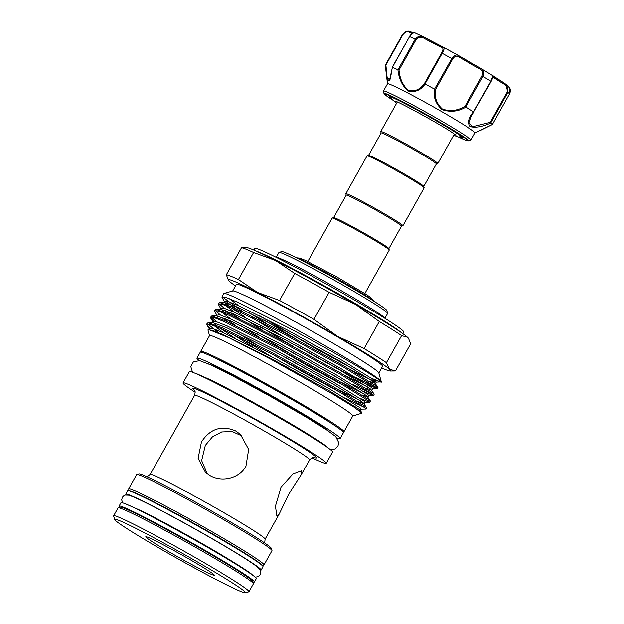 <?xml version="1.0" encoding="UTF-8"?>
<svg xmlns="http://www.w3.org/2000/svg" width="624" height="624" viewBox="0 0 624 624"><rect width="100%" height="100%" fill="white"/><g stroke="black" fill="none" stroke-linecap="round" stroke-linejoin="round"><path stroke-width="0.94" d="M252.923 581.95A77.587 3.588 -150.7 0 0 254.397 582.028L256.3 578.643A77.587 3.588 -150.7 0 0 255.349 577.309A77.587 3.588 -150.7 0 0 183.776 533.855A77.587 3.588 -150.7 0 0 120.978 502.71L119.083 506.087A77.587 3.588 -150.7 0 0 119.917 507.312M254.397 582.028A77.587 3.588 -150.7 0 0 253.453 580.694A77.587 3.588 -150.7 0 0 181.88 537.233A77.587 3.588 -150.7 0 0 119.083 506.087M260.2 570.149A77.587 3.588 -150.7 0 0 261.105 570.086L263 566.709A77.587 3.588 -150.7 0 0 262.049 565.375A77.587 3.588 -150.7 0 0 190.476 521.914A77.587 3.588 -150.7 0 0 127.678 490.768L125.783 494.146A77.587 3.588 -150.7 0 0 126.196 494.949M261.105 570.086A77.587 3.588 -150.7 0 0 260.153 568.753A77.587 3.588 -150.7 0 0 188.581 525.299A77.587 3.588 -150.7 0 0 125.783 494.146M391.856 98.951A42.151 1.95 29.3 0 1 389.516 96.673A42.151 1.95 29.3 0 1 417.269 110.198A42.151 1.95 29.3 0 1 457.298 133.575A42.151 1.95 29.3 0 1 462.961 137.888A42.151 1.95 29.3 0 1 459.794 137.069M383.448 91.127A50.17 2.317 29.3 0 1 383.448 91.003A50.17 2.317 29.3 0 1 415.6 106.501A50.17 2.317 29.3 0 1 464.225 134.862A50.17 2.317 29.3 0 1 470.956 140.111A50.17 2.317 29.3 0 1 470.855 140.182L468.46 140.852A48.407 2.239 29.3 0 0 462.064 135.72A48.407 2.239 29.3 0 0 414.211 107.851A48.407 2.239 29.3 0 0 384.119 93.522L383.448 91.127M470.956 140.111L475.004 132.904A50.17 2.317 -150.7 0 0 468.273 127.647A50.17 2.317 -150.7 0 0 419.648 99.294A50.17 2.317 -150.7 0 0 387.496 83.795L383.448 91.003M474.981 132.935L492.352 124.519A61.55 2.847 -150.7 0 0 490.745 123.045C482.383 126.812 475.527 127.99 470.176 126.563C467.516 122.71 468.663 117.788 473.616 111.813A61.55 2.847 -150.7 0 0 465.824 107.117C458.305 111.563 450.403 112.406 442.112 109.66C435.716 103.99 433.173 97.157 434.499 89.154A61.55 2.847 -150.7 0 0 425.1 83.99C420.693 90.293 415.061 92.641 408.205 91.034C402.316 86.011 398.892 78.936 397.925 69.826A61.55 2.847 -150.7 0 0 392.418 67.22L389.337 80.87L387.434 80.301L385.312 65.13L385.866 65.013L387.059 77.009L389.509 80.083M423.751 186.451L436.371 163.956A31.684 1.466 -150.7 0 0 404.079 144.183A31.684 1.466 -150.7 0 0 381.116 132.943L368.495 155.446M401.466 226.161L402.823 225.779A32.713 1.513 -150.7 0 0 402.886 225.74L424.125 187.886A32.713 1.513 -150.7 0 0 424.133 187.808L423.735 186.404A31.684 1.466 -150.7 0 0 391.435 166.709A31.684 1.466 -150.7 0 0 368.542 155.431L367.13 155.828A32.713 1.513 -150.7 0 0 367.068 155.867L345.829 193.721A32.713 1.513 -150.7 0 0 345.829 193.799L346.211 195.156M436.355 163.987L437.713 163.605A32.713 1.513 -150.7 0 0 437.783 163.558A32.713 1.513 -150.7 0 0 404.43 143.146A32.713 1.513 -150.7 0 0 380.726 131.539A32.713 1.513 -150.7 0 0 380.718 131.617L381.1 132.974M424.133 187.808A32.713 1.513 -150.7 0 0 390.772 167.474A32.713 1.513 -150.7 0 0 367.13 155.828M402.886 225.74A32.713 1.513 -150.7 0 0 369.533 205.319A32.713 1.513 -150.7 0 0 345.829 193.721M388.853 248.633L401.482 226.13A31.684 1.466 -150.7 0 0 369.182 206.365A31.684 1.466 -150.7 0 0 346.226 195.125L333.598 217.628M364.861 293.498L389.236 250.068A32.713 1.513 -150.7 0 0 389.236 249.99L388.838 248.586A31.684 1.466 -150.7 0 0 356.538 228.891A31.684 1.466 -150.7 0 0 333.645 217.612L332.241 218.002A32.713 1.513 -150.7 0 0 332.171 218.049L307.804 261.479M389.236 249.99A32.713 1.513 -150.7 0 0 355.883 229.655A32.713 1.513 -150.7 0 0 332.241 218.002M375.937 302.515A47.845 2.207 -150.7 0 0 327.865 273.577A47.845 2.207 -150.7 0 0 294.341 256.721M329.176 421.925A70.473 3.253 -150.7 0 0 261.947 382.044A70.473 3.253 -150.7 0 0 216.778 358.847M343.021 431.792A82.111 3.791 -150.7 0 0 343.941 431.722L352.786 415.951A82.111 3.791 -150.7 0 0 269.077 364.705A82.111 3.791 -150.7 0 0 209.578 335.587L200.725 351.351A82.111 3.791 -150.7 0 0 201.139 352.178M343.941 431.722A82.111 3.791 -150.7 0 0 260.231 380.476A82.111 3.791 -150.7 0 0 200.725 351.351M209.531 335.657L207.917 329.924L208.502 329.425L228.977 337.709L270.933 359.252L333.029 394.189L353.691 406.91L361.982 413.096L352.747 416.029M344.76 397.839L364.525 407.449M366.023 409.009L366.592 407.706L365.414 406.575L332.803 386.342L273.562 353.488L222.105 327.764L208.026 322.709L206.708 324.051L210.935 324.589L221.497 328.848L272.945 354.58L332.194 387.434L364.806 407.667L366.023 409.009L361.117 409.133L360.134 407.792L328.981 388.51L272.399 357.185L223.252 332.654L212.074 328.279L209.212 328.715M348.621 368.659L363.059 376.202L376.288 382.099L375.305 380.757L344.152 361.475L287.57 330.151L238.423 305.62L227.245 301.244L224.429 301.774L221.879 297.016L226.106 297.554L236.668 301.813L288.116 327.545C338.434 354.182 388.775 384.384 380.632 382.005A90.254 4.173 -150.7 0 0 381.209 381.919M369.658 381.412L375.562 383.393L376.288 382.099L381.256 381.865A90.254 4.173 -150.7 0 0 381.264 381.646A90.254 4.173 -150.7 0 0 289.247 325.533A90.254 4.173 -150.7 0 0 224.016 293.405A90.254 4.173 -150.7 0 0 223.837 293.522L221.879 297.016M380.991 382.052L372.364 378.635M356.14 377.567L375.905 387.169M377.403 388.736L377.965 387.434L376.795 386.303L344.183 366.07L284.934 333.216L233.485 307.484L219.398 302.429L218.088 303.771L222.316 304.317L232.877 308.576L284.326 334.3L343.567 367.154L376.178 387.387L377.403 388.736L363.332 382.66L293.873 344.347M352.349 384.322L372.115 393.931M373.612 395.491L374.174 394.189L372.996 393.058L340.384 372.824L281.143 339.971L229.694 314.246L215.608 309.192L214.297 310.534L218.517 311.072L229.078 315.331L280.535 341.063L339.776 373.916L372.388 394.15L373.402 395.569L363.956 391.599M342.046 380.266L290.082 351.101M369.814 402.254L370.383 400.943L369.205 399.82L336.593 379.587L277.352 346.733L225.896 321.001L211.817 315.947L210.499 317.288L214.726 317.834L225.287 322.093L276.744 347.818L335.985 380.671L368.597 400.904L369.611 402.324L360.165 398.362M338.255 387.028L286.283 357.864M243.079 311.93L223.478 297.687L223.899 296.938M252.073 317.686L282.758 336.367M235.576 308.428L225.155 300.823M218.915 303.521L224.125 308.201M229.515 312.117L239.288 318.685M231.785 315.182L224.866 310.3M220.178 309.153L220.639 308.529L218.088 303.771M215.124 310.284L220.334 314.956M225.724 318.872L235.498 325.447M227.994 321.945L221.068 317.062M362.076 394.93L367.973 396.911L368.706 395.616L367.723 394.274L336.562 374.993L279.981 343.668L230.841 319.137L219.664 314.761L216.848 315.292L214.297 310.534M211.333 317.039L216.544 321.719M240.692 337.958L271.378 356.647M301.447 375.515L282.493 364.619M253.258 347.209L231.091 333.294M213.775 321.103L211.489 319.043L210.499 317.288M381.264 381.646L378.791 372.863A83.788 3.869 -150.7 0 0 293.358 320.775A83.788 3.869 -150.7 0 0 232.807 290.94L224.016 293.405M259.724 315.775L316.189 348.847L355.251 370.079M378.823 372.988L382.574 366.311A83.788 3.869 -150.7 0 0 297.149 314.02A83.788 3.869 -150.7 0 0 236.434 284.294L232.682 290.979M313.95 319.355A98.015 4.532 29.3 0 0 296.439 309.629A98.015 4.532 29.3 0 0 279.536 300.456L257.595 292.461A93.101 4.306 29.3 0 1 295.776 312.764A93.101 4.306 29.3 0 1 337.646 336.422L313.95 319.355L329.129 292.313L355.594 304.434A93.101 4.306 29.3 0 1 407.503 337.272A93.101 4.306 29.3 0 1 408.548 338.426L410.631 343.871L395.452 370.921L389.548 369.268L386.42 362.669L401.599 335.618L407.503 337.272L408.923 339.043M402.722 333.575L403.65 331.921A85.34 3.947 -150.7 0 0 316.649 278.663A85.34 3.947 -150.7 0 0 254.803 248.391L253.874 250.045M384.891 318.31L387.621 313.451A62.322 2.878 -150.7 0 0 387.629 313.303A62.322 2.878 -150.7 0 0 324.082 274.552A62.322 2.878 -150.7 0 0 279.037 252.361A62.322 2.878 -150.7 0 0 278.92 252.447L276.19 257.306M279.037 252.361L281.853 251.573A60.255 2.785 29.3 0 1 325.4 273.031A60.255 2.785 29.3 0 1 386.833 310.487L387.629 313.303M199.095 360.5A82.111 3.791 29.3 0 1 197.941 359.525A82.111 3.791 29.3 0 1 196.934 358.114L200.218 352.256A82.111 3.791 29.3 0 1 266.682 385.219A82.111 3.791 29.3 0 1 342.428 431.207A82.111 3.791 29.3 0 1 343.434 432.619L340.142 438.477A82.111 3.791 29.3 0 1 336.983 437.876M196.934 358.114A82.111 3.791 29.3 0 1 263.39 391.076A82.111 3.791 29.3 0 1 339.136 437.065A82.111 3.791 29.3 0 1 340.142 438.477M210.272 475.925L205.507 472.524L198.104 458.258L201.458 441.893C210.187 428.665 221.559 424.991 235.56 430.864L240.404 434.343L248.664 449.405L245.926 466.315C239.304 478.616 222.152 482.703 210.272 475.925M242.018 435.958L232.05 431.457L221.653 431.941L212.417 436.855L205.304 445.411L201.646 460.559L207.293 473.998M288.608 494.403L279.162 514.114L276.877 516.079L275.441 506.15L280.979 487.438L292.984 474.061L301.774 470.746L301.127 474.989L288.608 494.403M136.812 474.669L138.918 474.076A76.034 3.51 29.3 0 1 193.869 501.15A76.034 3.51 29.3 0 1 271.385 548.418L271.986 550.524A77.587 3.588 -150.7 0 0 192.878 502.289A77.587 3.588 -150.7 0 0 136.812 474.669A77.587 3.588 -150.7 0 0 136.656 474.77L128.692 488.966A77.587 3.588 29.3 0 1 184.915 516.485A77.587 3.588 29.3 0 1 264.007 564.899A77.587 3.588 29.3 0 1 263.858 565.009L262.166 565.477M264.007 564.899L271.97 550.711A77.587 3.588 -150.7 0 0 271.986 550.524M261.862 565.211A76.034 3.51 -150.7 0 0 184.384 518.045A76.034 3.51 -150.7 0 0 129.55 490.955M118.225 507.788L120.331 507.195A76.034 3.51 29.3 0 1 175.282 534.269A76.034 3.51 29.3 0 1 252.806 581.537L253.399 583.643A77.587 3.588 -150.7 0 0 174.299 535.408A77.587 3.588 -150.7 0 0 118.225 507.788A77.587 3.588 -150.7 0 0 118.069 507.889L113.646 515.775A77.587 3.588 29.3 0 1 169.868 543.293A77.587 3.588 29.3 0 1 248.96 591.716A77.587 3.588 29.3 0 1 248.812 591.817L245.294 592.8A74.997 3.463 -150.7 0 0 168.987 545.899A74.997 3.463 -150.7 0 0 114.629 519.472A74.997 3.463 -150.7 0 0 191.092 566.101A74.997 3.463 -150.7 0 0 245.294 592.8M248.96 591.716L253.391 583.83A77.587 3.588 -150.7 0 0 253.399 583.643M213.837 574.556A39.312 1.817 29.3 0 1 214.328 575.141A39.312 1.817 29.3 0 1 183.292 559.892A39.312 1.817 29.3 0 1 146.242 537.436A39.312 1.817 29.3 0 1 145.837 536.71A39.312 1.817 29.3 0 1 178.37 552.981A39.312 1.817 29.3 0 1 213.837 574.556M311.914 457.743A82.111 3.791 -150.7 0 0 326.235 463.258L332.561 451.994A82.111 3.791 -150.7 0 0 248.851 400.756A82.111 3.791 -150.7 0 0 189.345 371.631L183.027 382.894A82.111 3.791 -150.7 0 0 195.195 392.246M326.235 463.258A82.111 3.791 -150.7 0 0 242.533 412.019A82.111 3.791 -150.7 0 0 183.027 382.894M208.564 363.917A70.473 3.253 29.3 0 1 258.157 388.807A70.473 3.253 29.3 0 1 329.129 431.574M114.629 519.472L113.638 515.962A77.587 3.588 29.3 0 1 113.646 515.775M129.16 490.838L128.684 489.154A77.587 3.588 29.3 0 1 128.692 488.966M301.127 474.989L309.613 459.857A65.949 3.05 -150.7 0 0 242.385 418.704A65.949 3.05 -150.7 0 0 194.594 395.312L150.095 474.614A65.949 3.05 29.3 0 1 197.886 497.999A65.949 3.05 29.3 0 1 265.114 539.159L264.67 542.966M329.129 292.313A98.015 4.532 -150.7 0 0 294.715 273.413L275.543 260.473L253.601 252.47A98.015 4.532 -150.7 0 0 241.504 247.689L246.691 247.595A93.101 4.306 29.3 0 1 275.543 260.473A93.101 4.306 29.3 0 1 355.594 304.434L379.283 321.5A98.015 4.532 -150.7 0 1 401.599 335.618M386.42 362.669A98.015 4.532 29.3 0 0 364.104 348.551L379.283 321.5M253.601 252.47L238.423 279.521A98.015 4.532 29.3 0 0 226.325 274.739L241.504 247.689M226.325 274.739L228.4 280.184A93.101 4.306 29.3 0 1 257.595 292.461L238.423 279.521M279.536 300.456L294.715 273.413M364.104 348.551L337.646 336.422A93.101 4.306 29.3 0 1 389.548 369.268A93.101 4.306 29.3 0 1 390.265 371.015A93.101 4.306 29.3 0 1 381.654 367.942M235.513 285.932A93.101 4.306 29.3 0 1 229.453 281.338A93.101 4.306 29.3 0 1 228.4 280.184M223.478 297.687L226.262 297.609M207.535 323.801L218.135 332.389M213.603 330.619A90.254 4.173 -150.7 0 0 214.43 331.188M209.984 327.857L207.698 325.806L206.708 324.051M213.392 330.541L213.993 331.016M474.076 111.883L471.448 115.924L469.108 122.647L472.446 126.781L490.238 122.335L490.745 123.045M492.352 124.519L509.558 93.889L509.644 87.961L505.573 83.944L507.913 92.383L490.721 123.014M385.343 65.083L402.503 34.499C405.132 31.239 407.893 30.342 410.787 31.785A1.037 0.796 116.1 0 0 409.601 32.276C407.363 31.13 405.124 31.925 402.893 34.663L385.866 65.013L385.312 65.13L386.233 73.694M397.925 69.826L415.186 39.218C417.776 35.974 420.943 35.396 424.694 37.495L424.133 38.306C420.958 36.504 418.259 36.956 416.036 39.679L399.009 70.021C399.75 78.749 402.886 85.55 408.416 90.441C414.952 91.822 420.326 89.45 424.531 83.327L425.1 83.99M434.499 89.154L451.792 58.57C454.007 55.13 456.316 54.171 458.741 55.676L443.29 47.19A1.037 0.913 114.3 0 0 443.212 47.143L424.694 37.495A26.38 1.217 -150.7 0 0 443.126 47.112M424.195 37.229L415.327 33.025C413.486 32.261 411.52 33.423 409.438 36.512L409.539 36.598M415.646 33.205C414.071 32.144 412.043 33.259 409.562 36.559L392.418 67.22M458.507 55.536L458.741 55.676A1.037 0.663 121.5 0 1 458.827 56.87C456.589 55.442 454.514 56.176 452.611 59.054L435.583 89.396C434.179 97.079 436.472 103.662 442.463 109.138C450.388 111.618 457.899 110.659 464.997 106.267L465.824 107.117M443.29 47.19C444.592 47.728 444.233 49.764 442.198 53.305L425.006 83.936M473.616 111.813L490.885 81.214A61.55 2.847 -150.7 0 0 482.937 76.424C484.505 72.626 483.584 69.802 480.176 67.961L493.327 76.003A1.037 1.03 146.3 0 1 493.366 77.08L490.885 81.214L492.976 75.676M490.238 122.335L507.265 91.985C508.404 88.639 507.523 86.135 504.629 84.466A25.342 1.17 29.3 0 1 493.366 77.08L473.694 111.844M493.381 76.089A26.38 1.217 -150.7 0 0 504.691 83.359L504.715 83.374A1.037 0.484 120.7 0 1 504.629 84.466M464.997 106.267L482.024 75.917C483.319 72.688 482.446 70.27 479.427 68.671A25.342 1.17 29.3 0 1 458.827 56.87M424.531 83.327L441.558 52.985C443.243 49.982 443.391 48.196 441.995 47.619A25.342 1.17 29.3 0 1 424.133 38.306M435.583 89.396L434.6 89.201M480.176 67.961L479.427 68.671M399.009 70.021L397.995 69.849M443.43 47.26L443.212 47.143A1.037 0.913 114.3 0 0 441.995 47.619M492.133 124.067L492.367 124.519L492.133 124.067M492.991 75.683A1.037 1.03 146.3 0 1 493.327 76.003L504.715 83.374A1.037 0.484 120.7 0 0 504.691 83.359M458.515 137.038A47.674 2.2 -150.7 0 0 461.378 135.704A47.674 2.2 -150.7 0 0 404.017 102.812A47.674 2.2 -150.7 0 0 391.014 99.021A47.674 2.2 -150.7 0 0 392.558 100.027L390.952 98.982C385.476 95.183 383.198 93.358 384.119 93.522M256.004 250.988A85.34 3.947 29.3 0 1 315.377 280.917A85.34 3.947 29.3 0 1 400.803 332.241M276.229 257.33A62.322 2.878 29.3 0 1 321.305 279.513A62.322 2.878 29.3 0 1 384.852 318.287M138.427 494.668A72.415 3.346 29.3 0 1 184.922 518.536A72.415 3.346 29.3 0 1 254.077 559.564M194.548 390.39A71.12 3.284 29.3 0 1 244.148 413.501A71.12 3.284 29.3 0 1 313.833 457.33M263.944 319.894L296.611 339.479M224.968 302.468L227.807 305.05M231.8 308.1L245.614 317.476M260.153 326.656L292.812 346.234M344.822 375.414L368.09 387.223M365.867 388.167L371.771 390.148L372.497 388.853L371.514 387.512L340.361 368.238L283.772 336.905L234.632 312.382L223.454 307.999L220.592 308.443M221.169 309.231L224.016 311.813M256.363 333.411L289.021 352.997M341.032 382.177L364.299 393.986M337.241 388.931L360.5 400.741M358.277 401.684L364.182 403.666L364.915 402.371L363.925 401.029L332.771 381.755L276.19 350.423L227.042 325.9L215.865 321.516L213.057 322.046L210.647 318.014M213.587 322.748L216.427 325.33M220.42 328.372L234.234 337.756M348.059 403.322L356.71 407.503M229.414 298.756L238.797 305.791M248.531 312.281L266.51 323.575M377.965 387.434L374.431 382.317L343.278 363.035L286.689 331.711L237.549 307.18L224.102 302.383L219.398 302.429M225.623 305.518L235.006 312.546M244.741 319.043L262.72 330.338M374.174 394.189L370.64 389.08L339.479 369.798L282.898 338.473L233.758 313.942L220.311 309.145L215.608 309.192M221.832 312.273L231.215 319.309M240.942 325.798L258.929 337.093M276.44 347.662L306.4 365.063L349.791 388.822M370.383 400.943L366.842 395.834L335.689 376.553L279.107 345.228L229.96 320.697L216.512 315.9L211.817 315.947M237.151 332.561L255.13 343.855M272.649 354.416L302.609 371.818L346 395.577M366.592 407.706L363.051 402.597L331.898 383.315L275.317 351.991L226.169 327.46L212.722 322.663L208.026 322.709M214.243 325.79L223.626 332.826M358.558 410.21L360.391 410.428L359.26 409.352L328.107 390.07L271.518 358.745L222.378 334.214L208.502 329.425M410.787 31.785A26.38 1.217 -150.7 0 0 413.33 33.002L408.868 31.2L405.436 31.754L402.503 34.499M443.563 47.33A55.341 2.558 29.3 0 1 458.266 55.403M458.804 55.715A26.38 1.217 -150.7 0 0 480.152 67.946L480.519 68.156M509.551 93.896L509.558 93.889A61.55 2.847 -150.7 0 0 507.913 92.383L507.265 91.985M416.036 39.679L415.186 39.218A61.55 2.847 -150.7 0 0 409.562 36.559L392.317 67.033C390.85 76.487 389.914 80.831 389.501 80.106M452.611 59.054L451.792 58.57A61.55 2.847 -150.7 0 0 442.198 53.305L441.558 52.985M482.024 75.917L482.937 76.424L465.746 107.055M412.222 33.517A25.342 1.17 29.3 0 1 409.601 32.276M402.893 34.663L402.503 34.492L385.32 65.099M491.182 81.44L471.448 115.924M255.232 577.208L258.289 576.599L260.138 574.759C261.253 571.974 261.144 570.999 258.32 567.832C249.421 559.767 197.441 529.612 161.101 510.533C143.372 501.236 132.491 496.111 128.45 495.16L125.447 495.066C124.621 495.035 123.568 495.815 122.296 497.406L121.688 499.933L122.764 502.866M126.29 504.114L143.27 511.735C156.265 518.24 171.834 526.57 189.992 536.726C220.49 553.73 249.077 571.428 252.104 574.626L252.275 574.766M387.481 83.834L386.272 74.006M391.381 97.157L392.09 99.372L396.583 103.28M395.46 101.267L395.444 101.26C397.121 100.94 439.257 123.739 452.08 132.467L455.957 135.221M297.383 257.907L299.731 258.071L305.557 260.419L336.625 276.791L366.943 294.863L371.717 298.366L373.339 300.534M326.57 446.55L326.485 446.472C323.185 443.087 293.202 424.562 262.088 407.246C241.363 395.663 224.18 386.521 210.538 379.821L197.067 373.893M335.626 436.465L326.937 430.092L306.914 417.55L270.161 396.24L230.825 374.899L210.725 364.9L199.61 360.586L193.323 361.959L190.757 366.483L192.512 372.232M150.095 474.614L147.069 476.978M194.594 395.312C195.351 392.051 195.25 390.289 194.275 390.023M279.162 514.114L265.114 539.159M397.301 101.993L380.726 131.539M454.366 134.012L437.783 163.558M309.613 459.857C312 457.509 313.56 456.682 314.293 457.369M335.735 436.574L338.801 442.736L337.927 446.082L334.823 448.991L330.4 449.608M390.265 371.015L394.469 370.976M372.497 388.853L377.2 388.807M368.706 395.616L373.402 395.569M364.915 402.371L369.611 402.324M208.798 329.425L209.258 328.809L206.856 324.769M223.969 302.39L224.375 301.665M216.388 315.908L216.793 315.182M212.597 322.67L213.002 321.945M361.982 413.096L360.391 410.428L361.117 409.133M453.64 135.299L458.39 137.015L461.573 136.555M458.5 137.038L464.716 139.877L468.46 140.852M458.773 55.692L480.16 67.954M509.644 87.961C510.65 89.435 510.627 91.416 509.558 93.896L492.383 124.511L480.301 130.525"/></g></svg>
